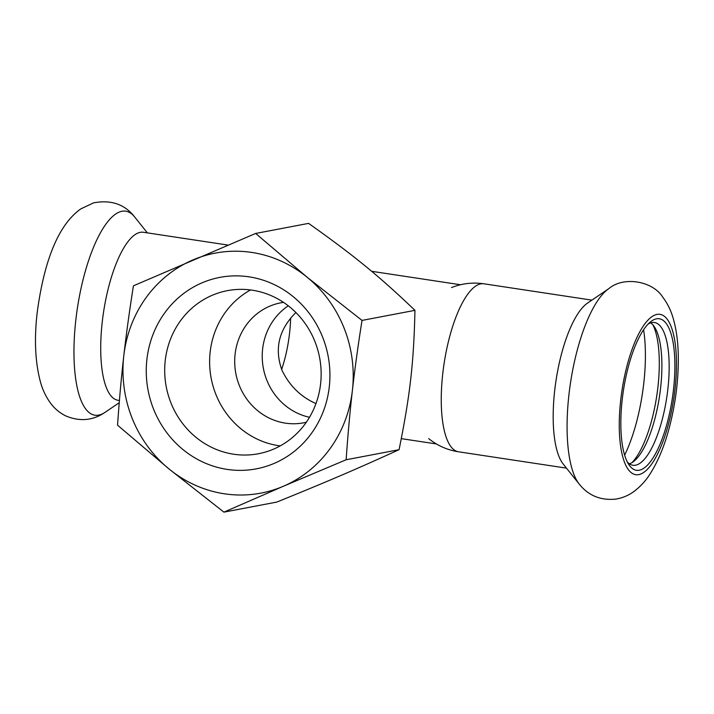 <?xml version="1.0" encoding="UTF-8"?>
<svg xmlns="http://www.w3.org/2000/svg" width="714" height="714" viewBox="0 0 714 714"><rect width="100%" height="100%" fill="white"/><g stroke="black" fill="none" stroke-linecap="round" stroke-linejoin="round"><path stroke-width="1.07" d="M309.501 417.279A61.074 57.432 79.2 0 1 263.368 368.308A61.074 57.432 79.2 0 1 288.286 305.806A61.074 57.432 79.2 0 0 263.368 368.308A61.074 57.432 79.2 0 0 309.501 417.279M295.891 312.518C278.817 329.529 274.194 348.798 282.012 370.334C289.545 385.837 300.862 396.922 315.972 403.588M629.409 463.823A72.185 23.33 98.6 0 0 634.157 461.065A72.185 23.33 98.6 0 0 659.495 396.279A72.185 23.33 98.6 0 0 654.461 326.905A72.185 23.33 98.6 0 0 650.731 322.871M627.24 461.86A72.185 23.33 98.6 0 0 632.907 465.26A72.185 23.33 98.6 0 0 666.769 397.386A72.185 23.33 98.6 0 0 654.506 322.523A72.185 23.33 98.6 0 0 648.089 324.102M632.051 462.583A76.621 24.758 98.6 0 0 656.755 395.868A76.621 24.758 98.6 0 0 652.891 324.825M608.819 288.634L587.551 303.084A84.957 27.453 98.6 0 0 554.742 390.139A84.957 27.453 98.6 0 0 563.194 464.029L579.241 484.128C588.479 495.659 600.697 500.648 615.905 499.095C622.447 497.944 628.258 495.561 633.327 491.928C639.958 487.1 645.501 481.165 649.954 474.114C657.897 461.699 664.279 446.455 669.098 428.382C675.408 404.561 678.479 380.785 678.3 357.054C678.166 342.586 676.453 329.672 673.168 318.301C670.99 310.554 667.528 303.495 662.753 297.14C652.632 280.941 623.59 276.032 608.819 288.634A103.182 33.344 98.6 0 0 568.978 394.378A103.182 33.344 98.6 0 0 579.241 484.128M622.242 399.403A76.621 24.758 98.6 0 0 628.731 464.466A76.621 24.758 98.6 0 0 672.347 398.225A76.621 24.758 98.6 0 0 650.275 322.05A76.621 24.758 98.6 0 0 622.242 399.403M290.616 318.176A61.074 19.742 -81.4 0 1 281.637 369.424M119.416 400.492L117.98 400.268A84.957 27.453 -81.4 0 1 102.28 321.684A84.957 27.453 -81.4 0 1 143.398 232.273L227.927 245.063M414.95 310.34C413.79 362.694 410.059 395.467 399.072 449.686C357.241 468.777 328.494 481.102 276.836 502.067L223.91 512.134L283.333 486.27A122.156 114.865 79.2 0 1 169.04 468.973A122.156 114.865 79.2 0 1 123.79 355.822A122.156 114.865 79.2 0 1 192.851 259.958A122.156 114.865 79.2 0 1 307.154 277.255A122.156 114.865 79.2 0 1 352.395 390.406A122.156 114.865 79.2 0 1 283.333 486.27L346.147 459.754C347.843 435.049 349.931 411.933 352.395 390.406C354.831 368.888 358.044 345.558 362.025 320.416L414.95 310.34C379.188 276.157 354.171 255.701 308.582 223.375L255.666 233.451L133.429 285.823C129.448 310.974 126.235 334.304 123.79 355.822C121.326 377.34 119.247 400.456 117.551 425.169L169.04 468.973L223.91 512.134M233.576 454.202A83.011 78.049 79.2 0 1 164.755 373.636A83.011 78.049 79.2 0 1 227.4 290.652A83.011 78.049 79.2 0 1 319.595 357.607A83.011 78.049 79.2 0 1 258.441 453.738A83.011 78.049 79.2 0 1 233.576 454.202M227.123 469.384A97.443 91.624 -100.8 0 0 322.541 336.928A97.443 91.624 -100.8 0 0 164.613 313.035A97.443 91.624 -100.8 0 0 227.123 469.384M250.552 289.955A83.011 78.049 -100.8 0 0 211.005 377.34A83.011 78.049 -100.8 0 0 278.505 445.652A83.011 78.049 -100.8 0 0 280.218 445.893M283.512 302.37A61.074 57.432 -100.8 0 0 280.843 302.807A61.074 57.432 -100.8 0 0 234.745 363.863A61.074 57.432 -100.8 0 0 285.386 423.143A61.074 57.432 -100.8 0 0 303.673 422.804A61.074 57.432 -100.8 0 0 306.324 422.233M399.072 449.686L346.147 459.754M362.025 320.416L307.154 277.255L255.666 233.451M624.625 455.113A90.428 29.22 98.6 0 0 643.591 329.77M451.525 287.572C461.967 283.44 472.766 282.182 483.922 283.797A84.957 27.453 98.6 0 0 442.814 373.199A84.957 27.453 98.6 0 0 458.504 451.792L566.47 468.125M620.752 399.679A81.066 26.195 98.6 0 0 653.515 461.298A81.066 26.195 98.6 0 0 669.321 322.585A81.066 26.195 98.6 0 0 620.752 399.679M119.238 402.714L105.012 412.371A103.182 33.344 -81.4 0 1 75.854 319.765A103.182 33.344 -81.4 0 1 134.589 216.886L147.37 232.88M401.304 438.646L436.397 443.956M371.628 271.302L460.485 284.743M428.668 438.601C437.423 445.643 447.375 450.043 458.504 451.792M483.922 283.797L591.888 300.13M105.012 412.371C92.784 420.662 79.638 421.813 65.563 415.825C59.655 412.799 54.817 408.792 51.042 403.821C46.142 397.252 42.599 389.942 40.43 381.892C35.191 362.275 34.111 339.132 37.199 312.464C43.536 265.287 56.611 226.079 80.691 208.961L93.534 202.865C111.018 199.554 124.709 204.222 134.589 216.886"/></g></svg>
